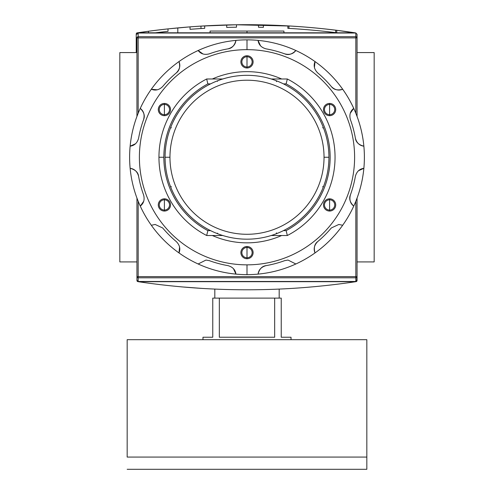 <?xml version="1.0" encoding="UTF-8"?>
<svg xmlns="http://www.w3.org/2000/svg" width="494" height="494" viewBox="0 0 494 494"><rect width="100%" height="100%" fill="white"/><g stroke="black" fill="none" stroke-linecap="round" stroke-linejoin="round"><path stroke-width="0.74" d="M374.168 52.58L357.051 52.58L374.168 52.58L374.168 261.919L357.051 261.919L374.168 261.919L374.168 52.58M136.949 52.58L119.832 52.58L119.832 261.919L119.832 52.58L136.949 52.58M136.949 261.919L119.832 261.919L136.949 261.919M210.073 32.808L210.073 31.06L283.927 31.06L283.927 32.808M357.051 276.615L355.828 276.615L355.828 281.481L138.172 281.481L138.172 276.615L355.828 276.615L355.828 277.795L138.172 277.795L138.172 276.615L136.949 276.615L138.172 276.615L138.172 201.249L138.172 276.615L357.051 276.615A1.223 1.179 180 0 1 355.828 277.795L138.172 277.795A1.223 1.179 180 0 1 136.949 276.615L136.949 198.1L136.949 280.654L137.283 281.389L138.246 281.691L137.283 281.389L136.949 280.654L136.949 276.615A1.223 1.179 0 0 0 138.172 277.795L138.172 281.481L136.949 280.215L138.172 281.481L355.828 281.481L355.828 277.795A1.223 1.179 -0 0 0 357.051 276.615L357.051 198.1L357.051 280.654L357.051 276.615L357.051 280.215L355.828 281.481L357.051 280.215L357.051 276.615L356.717 281.389L357.051 280.654M356.217 281.623L355.754 281.691C283.253 292.491 210.747 292.491 138.246 281.691C210.747 292.491 283.253 292.491 355.754 281.691L356.217 281.623M181.409 286.86L202.12 288.422L181.409 286.86M303.248 287.638L315.475 286.594L303.248 287.638M201.225 288.366L202.441 288.44M177.803 27.905L190.029 26.861L190.029 29.313A731.219 731.219 0 0 1 190.036 29.313A731.219 731.219 0 0 1 200.984 28.547L200.984 26.102L200.984 28.547L190.029 29.313A731.219 731.219 0 0 1 204.701 28.331L204.701 25.879A733.664 733.664 0 0 0 190.029 26.861L168.016 28.887L168.016 31.344A731.219 731.219 0 0 0 155.468 32.808A731.219 731.219 0 0 1 168.016 31.344A731.219 731.219 0 0 0 155.468 32.808A731.219 731.219 0 0 1 168.016 31.344A731.219 731.219 0 0 0 155.468 32.808A731.219 731.219 0 0 1 168.016 31.344A731.219 731.219 0 0 0 155.468 32.808A731.219 731.219 0 0 1 168.016 31.344A731.219 731.219 0 0 0 155.468 32.808A731.219 731.219 0 0 1 168.016 31.344L168.016 28.887L190.029 26.861L177.803 27.905L177.803 32.808L177.803 27.905L190.029 26.861L190.029 29.313L200.984 28.547L200.984 26.102L236.095 24.768L290.91 26.059L236.113 24.768L201.336 26.077M297.042 26.46L298.487 26.559L297.042 26.46M305.113 27.065L297.283 26.478M136.56 33.104L137.202 33.753L136.56 33.104L137.06 32.876L148.453 31.252L136.56 33.104L136.227 33.845L136.227 52.58L136.227 33.845L136.56 33.104L137.517 32.808C210.024 22.008 282.525 22.008 355.032 32.808C282.525 22.008 210.024 22.008 137.517 32.808L136.764 32.968M269.199 25.058L287.848 25.879L287.848 28.331A731.219 731.219 0 0 1 336.76 32.765L336.76 30.301L355.68 32.925M204.701 25.879L204.701 28.331A731.219 731.219 0 0 0 190.029 29.313A731.219 731.219 0 0 1 190.036 29.313A731.219 731.219 0 0 1 200.984 28.547L190.029 29.313A731.219 731.219 0 0 1 204.701 28.331L204.701 25.879L224.264 25.027A733.664 733.664 0 0 1 255.657 24.762A733.664 733.664 0 0 0 236.49 24.768A733.664 733.664 0 0 0 224.264 25.027L204.701 25.879A733.664 733.664 0 0 0 190.029 26.861L190.029 29.313L200.984 28.547L200.984 26.102L236.095 24.768L200.984 26.102M222.356 25.089L223.936 25.04M270.731 25.108L269.81 25.077M270.088 25.089L270.514 25.101M355.989 33.104L336.76 30.301A733.664 733.664 0 0 0 287.848 25.879L274.664 25.25M263.395 24.898A733.664 733.664 0 0 0 258.504 24.805A733.664 733.664 0 0 1 263.395 24.898A733.664 733.664 0 0 0 258.504 24.805L258.504 27.25A731.219 731.219 0 0 1 263.395 27.343L263.395 24.898M335.661 30.165L335.661 32.629L335.661 30.165A733.664 733.664 0 0 1 336.76 30.301A733.664 733.664 0 0 0 287.848 25.879A733.664 733.664 0 0 1 288.947 25.941L288.947 28.393L288.947 25.941L236.095 24.768A733.664 733.664 0 0 1 255.657 24.762M168.016 31.344L168.016 28.887A733.664 733.664 0 0 0 148.453 31.252A733.664 733.664 0 0 1 168.016 28.887A733.664 733.664 0 0 0 148.453 31.252A733.664 733.664 0 0 1 168.016 28.887A733.664 733.664 0 0 0 148.453 31.252A733.664 733.664 0 0 1 168.016 28.887A733.664 733.664 0 0 0 148.453 31.252L148.453 32.808L148.453 31.252A733.664 733.664 0 0 1 168.016 28.887A733.664 733.664 0 0 0 148.453 31.252L148.453 32.808M236.49 27.213L236.49 24.768A733.664 733.664 0 0 0 226.709 24.959L226.709 27.405A731.219 731.219 0 0 1 236.49 27.213L236.49 24.768L236.49 27.213A731.219 731.219 0 0 0 226.709 27.405L226.709 24.959L226.709 27.405A731.219 731.219 0 0 1 236.49 27.213M258.504 27.25L258.504 24.805L258.504 27.25A731.219 731.219 0 0 1 263.395 27.343M297.283 28.93L305.113 29.517L297.283 28.93M355.828 33.018L138.172 33.018L136.949 34.284L138.172 33.018L138.172 36.704A1.223 1.179 180 0 0 136.949 37.884L136.949 116.399L136.949 37.884A1.223 1.179 -0 0 1 138.172 36.704L355.828 36.704L355.828 33.018L357.051 34.284L357.051 116.399L357.051 37.884A1.223 1.179 180 0 0 355.828 36.704A1.223 1.179 0 0 1 357.051 37.884L357.051 34.284L355.828 33.018L138.172 33.018L138.172 113.243L138.172 36.704L355.828 36.704L355.828 37.884L136.949 37.884L355.828 37.884L355.828 33.018M165.076 157.246A81.924 81.924 0 0 1 247 75.323A81.924 81.924 0 0 1 328.924 157.246A81.924 81.924 0 0 1 247 239.176A81.924 81.924 0 0 1 165.076 157.246L169.967 157.246A77.033 77.033 0 0 1 247 80.213A77.033 77.033 0 0 1 324.033 157.246L328.924 157.246A81.924 81.924 0 0 0 247 75.323A81.924 81.924 0 0 0 165.076 157.246A81.924 81.924 0 0 0 247 239.176A81.924 81.924 0 0 0 328.924 157.246M217.416 233.143L217.879 233.823M286.131 83.881L283.457 83.881L286.131 83.881A83.146 83.146 0 0 1 286.131 230.618A83.146 83.146 0 0 0 286.131 83.881L287.335 78.991A88.037 88.037 0 0 1 287.335 235.508L271.243 235.508L287.335 235.508L286.131 230.618L283.457 230.618L286.131 230.618L287.335 235.508A88.037 88.037 0 0 0 287.335 78.991L286.131 83.881M163.854 157.246A83.146 83.146 0 0 1 207.869 83.881L210.543 83.881L207.869 83.881A83.146 83.146 0 0 0 207.869 230.618L210.543 230.618L207.869 230.618L206.665 235.508A88.037 88.037 0 0 1 206.665 78.991L222.757 78.991L206.665 78.991L207.869 83.881L206.665 78.991A88.037 88.037 0 0 0 206.665 235.508L207.869 230.618A83.146 83.146 0 0 1 163.854 157.246L158.963 157.246M271.243 78.991L287.335 78.991L271.243 78.991M222.757 235.508L206.665 235.508L222.757 235.508M276.535 81.621L276.121 80.67M323.576 128.131L322.631 127.711M322.631 186.781L323.576 186.368M276.121 233.823L276.535 232.878M170.424 186.368L171.369 186.781M171.369 127.711L170.424 128.131M217.879 80.67L217.416 81.356M279.178 298.11L279.178 289.089L279.178 298.11M214.822 298.11L214.822 289.089L214.822 298.11M291.022 337.241L291.022 339.687L291.022 337.241L281.24 337.241L281.24 298.11L274.67 298.11L281.24 298.11L281.24 337.241L291.022 337.241L281.24 337.241M274.67 298.11L274.67 337.241L219.33 337.241L219.33 298.11L274.67 298.11L274.67 337.241L219.33 337.241L219.33 298.11L212.76 298.11L274.67 298.11M212.76 298.11L212.76 337.241L202.978 337.241L202.978 339.687L202.978 337.241L212.76 337.241L212.76 298.11M366.832 457.074L366.832 469.3L127.168 469.3L366.832 469.3L366.832 339.687L127.168 339.687L366.832 339.687L366.832 457.074L127.168 457.074L127.168 339.687L127.168 457.074M164.403 104.425A5.138 5.138 0 0 0 159.266 109.563A5.138 5.138 0 0 0 164.403 114.694A5.138 5.138 0 0 0 169.535 109.563A5.138 5.138 0 0 0 164.403 104.425A5.138 5.138 0 0 0 159.266 109.563A5.138 5.138 0 0 0 164.403 114.694L164.403 115.676A6.113 6.113 0 0 0 170.516 109.563A6.113 6.113 0 0 0 164.403 103.444A6.113 6.113 0 0 0 158.29 109.563A6.113 6.113 0 0 0 164.403 115.676A6.113 6.113 0 0 1 158.29 109.563A6.113 6.113 0 0 1 164.403 103.444L164.403 114.694A5.138 5.138 0 0 0 169.535 109.563A5.138 5.138 0 0 0 164.403 104.425M227.925 48.863A110.051 110.051 0 0 0 209.333 53.846A110.051 110.051 0 0 1 227.925 48.863C232.693 47.548 235.366 44.719 235.941 40.385A117.387 117.387 0 0 1 295.857 263.987A117.387 117.387 0 0 1 258.059 274.114C258.634 269.78 261.307 266.951 266.075 265.63A110.051 110.051 0 0 0 284.668 260.653L288.021 260.06L295.857 263.987A117.387 117.387 0 0 0 315.011 252.928C313.344 248.883 314.246 245.098 317.716 241.572A110.051 110.051 0 0 0 331.326 227.962L338.822 224.467L342.675 225.258A117.387 117.387 0 0 0 353.735 206.103C350.271 203.435 349.159 199.706 350.4 194.92A110.051 110.051 0 0 0 355.384 176.327C356.693 171.572 359.515 168.899 363.862 168.306A117.387 117.387 0 0 0 363.862 146.187C359.533 145.613 356.705 142.939 355.384 138.172A110.051 110.051 0 0 0 350.4 119.579C349.153 114.806 350.265 111.076 353.735 108.396A117.387 117.387 0 0 0 342.675 89.241C338.637 90.908 334.852 90.007 331.326 86.536A110.051 110.051 0 0 0 317.716 72.927C314.246 69.413 313.344 65.628 315.011 61.571A117.387 117.387 0 0 0 295.857 50.512C293.189 53.976 289.459 55.087 284.668 53.846A110.051 110.051 0 0 0 266.075 48.863C261.32 47.56 258.646 44.732 258.059 40.385A117.387 117.387 0 0 0 235.941 40.385C235.366 44.719 232.693 47.548 227.925 48.863C231.933 48.356 234.607 45.528 235.941 40.385A117.387 117.387 0 0 0 178.989 61.571C180.656 65.609 179.754 69.395 176.284 72.927C179.507 70.475 180.409 66.69 178.989 61.571A117.387 117.387 0 0 0 140.265 108.396C143.729 111.057 144.841 114.787 143.6 119.579C145.162 115.849 144.05 112.119 140.265 108.396A117.387 117.387 0 0 0 130.138 168.306C134.467 168.886 137.295 171.56 138.616 176.327C138.11 172.313 135.282 169.64 130.138 168.306A117.387 117.387 0 0 0 151.325 225.258L155.178 224.467L162.674 227.962L155.178 224.467L151.325 225.258A117.387 117.387 0 0 0 198.143 263.987L205.979 260.06L198.143 263.987A117.387 117.387 0 0 1 151.325 225.258L155.178 224.467L151.325 225.258A117.387 117.387 0 0 1 247 39.86L247 49.647A107.606 107.606 0 0 1 354.606 157.246A107.606 107.606 0 0 1 247 264.852A107.606 107.606 0 0 0 354.606 157.246A107.606 107.606 0 0 0 247 49.647A107.606 107.606 0 0 0 139.394 157.246A107.606 107.606 0 0 0 247 264.852L247 274.633A117.387 117.387 0 0 1 198.143 263.987A117.387 117.387 0 0 0 235.941 274.114C235.354 269.767 232.68 266.939 227.925 265.63C232.68 266.939 235.354 269.767 235.941 274.114A117.387 117.387 0 0 0 258.059 274.114A117.387 117.387 0 0 1 247 274.633M164.403 198.823A6.113 6.113 0 0 0 158.29 204.936A6.113 6.113 0 0 0 164.403 211.049A6.113 6.113 0 0 0 170.516 204.936A6.113 6.113 0 0 0 164.403 198.823L164.403 199.798A5.138 5.138 0 0 0 159.266 204.936A5.138 5.138 0 0 0 164.403 210.073A5.138 5.138 0 0 0 169.535 204.936A5.138 5.138 0 0 0 164.403 199.798A5.138 5.138 0 0 0 159.266 204.936A5.138 5.138 0 0 0 164.403 210.073L164.403 211.049A6.113 6.113 0 0 1 158.29 204.936A6.113 6.113 0 0 1 164.403 198.823A6.113 6.113 0 0 1 170.516 204.936A6.113 6.113 0 0 1 164.403 211.049M247 246.512A6.113 6.113 0 0 0 240.887 252.625A6.113 6.113 0 0 0 247 258.739A6.113 6.113 0 0 0 253.113 252.625A6.113 6.113 0 0 0 247 246.512L247 247.488A5.138 5.138 0 0 0 241.862 252.625A5.138 5.138 0 0 0 247 257.763A5.138 5.138 0 0 0 252.138 252.625A5.138 5.138 0 0 0 247 247.488A5.138 5.138 0 0 0 241.862 252.625A5.138 5.138 0 0 0 247 257.763L247 258.739A6.113 6.113 0 0 1 240.887 252.625A6.113 6.113 0 0 1 247 246.512A6.113 6.113 0 0 1 253.113 252.625A6.113 6.113 0 0 1 247 258.739M329.597 198.823A6.113 6.113 0 0 0 323.484 204.936A6.113 6.113 0 0 0 329.597 211.049A6.113 6.113 0 0 0 335.71 204.936A6.113 6.113 0 0 0 329.597 198.823L329.597 199.798A5.138 5.138 0 0 0 324.465 204.936A5.138 5.138 0 0 0 329.597 210.073A5.138 5.138 0 0 0 334.734 204.936A5.138 5.138 0 0 0 329.597 199.798A5.138 5.138 0 0 0 324.465 204.936A5.138 5.138 0 0 0 329.597 210.073L329.597 211.049A6.113 6.113 0 0 1 323.484 204.936A6.113 6.113 0 0 1 329.597 198.823A6.113 6.113 0 0 1 335.71 204.936A6.113 6.113 0 0 1 329.597 211.049M329.597 103.444A6.113 6.113 0 0 0 323.484 109.563A6.113 6.113 0 0 0 329.597 115.676A6.113 6.113 0 0 0 335.71 109.563A6.113 6.113 0 0 0 329.597 103.444L329.597 104.425A5.138 5.138 0 0 0 324.465 109.563A5.138 5.138 0 0 0 329.597 114.694A5.138 5.138 0 0 0 334.734 109.563A5.138 5.138 0 0 0 329.597 104.425A5.138 5.138 0 0 0 324.465 109.563A5.138 5.138 0 0 0 329.597 114.694L329.597 115.676A6.113 6.113 0 0 1 323.484 109.563A6.113 6.113 0 0 1 329.597 103.444A6.113 6.113 0 0 1 335.71 109.563A6.113 6.113 0 0 1 329.597 115.676M247 55.76A6.113 6.113 0 0 0 240.887 61.874A6.113 6.113 0 0 0 247 67.987A6.113 6.113 0 0 0 253.113 61.874A6.113 6.113 0 0 0 247 55.76L247 56.736A5.138 5.138 0 0 0 241.862 61.874A5.138 5.138 0 0 0 247 67.005A5.138 5.138 0 0 0 252.138 61.874A5.138 5.138 0 0 0 247 56.736A5.138 5.138 0 0 0 241.862 61.874A5.138 5.138 0 0 0 247 67.005L247 67.987A6.113 6.113 0 0 1 240.887 61.874A6.113 6.113 0 0 1 247 55.76A6.113 6.113 0 0 1 253.113 61.874A6.113 6.113 0 0 1 247 67.987M247 242.844A85.592 85.592 0 0 1 212.327 235.508A85.592 85.592 0 0 0 281.673 235.508A85.592 85.592 0 0 1 247 242.844M212.327 78.991A85.592 85.592 0 0 1 281.673 78.991A85.592 85.592 0 0 0 212.327 78.991M338.822 224.467L342.675 225.258A117.387 117.387 0 0 1 315.011 252.928C313.344 248.883 314.246 245.098 317.716 241.572A110.051 110.051 0 0 0 331.326 227.962L338.822 224.467M295.857 50.512A117.387 117.387 0 0 0 258.059 40.385C258.646 44.732 261.32 47.56 266.075 48.863A110.051 110.051 0 0 1 284.668 53.846C288.397 55.414 292.127 54.303 295.857 50.512C293.189 53.976 289.459 55.087 284.668 53.846M342.675 89.241A117.387 117.387 0 0 0 315.011 61.571C313.344 65.628 314.246 69.413 317.716 72.927A110.051 110.051 0 0 1 331.326 86.536C333.771 89.754 337.556 90.655 342.675 89.241C338.637 90.908 334.852 90.007 331.326 86.536M363.862 146.187A117.387 117.387 0 0 0 353.735 108.396C350.265 111.076 349.153 114.806 350.4 119.579A110.051 110.051 0 0 1 355.384 138.172C355.89 142.186 358.718 144.859 363.862 146.187C359.533 145.613 356.705 142.939 355.384 138.172M353.735 206.103A117.387 117.387 0 0 0 363.862 168.306C359.515 168.899 356.693 171.572 355.384 176.327A110.051 110.051 0 0 1 350.4 194.92C348.838 198.65 349.95 202.379 353.735 206.103C350.271 203.435 349.159 199.706 350.4 194.92M258.059 274.114A117.387 117.387 0 0 0 295.857 263.987L288.021 260.06L284.668 260.653A110.051 110.051 0 0 1 266.075 265.63C262.067 266.143 259.393 268.964 258.059 274.114C258.634 269.78 261.307 266.951 266.075 265.63M209.333 53.846C204.559 55.093 200.83 53.982 198.143 50.512C200.83 53.982 204.559 55.093 209.333 53.846M176.284 72.927A110.051 110.051 0 0 0 162.674 86.536C159.167 90.001 155.382 90.902 151.325 89.241C155.382 90.902 159.167 90.001 162.674 86.536A110.051 110.051 0 0 1 176.284 72.927C179.754 69.395 180.656 65.609 178.989 61.571M143.6 119.579A110.051 110.051 0 0 0 138.616 138.172C137.307 142.927 134.485 145.6 130.138 146.187C134.485 145.6 137.307 142.927 138.616 138.172A110.051 110.051 0 0 1 143.6 119.579C144.841 114.787 143.729 111.057 140.265 108.396M138.616 176.327A110.051 110.051 0 0 0 143.6 194.92C144.847 199.693 143.735 203.417 140.265 206.103C143.735 203.417 144.847 199.693 143.6 194.92A110.051 110.051 0 0 1 138.616 176.327C137.295 171.56 134.467 168.886 130.138 168.306M162.674 227.962A110.051 110.051 0 0 0 176.284 241.572C179.754 245.08 180.656 248.865 178.989 252.928C180.656 248.865 179.754 245.08 176.284 241.572A110.051 110.051 0 0 1 162.674 227.962M205.979 260.06L209.333 260.653A110.051 110.051 0 0 0 227.925 265.63A110.051 110.051 0 0 1 209.333 260.653L205.979 260.06L198.143 263.987M247 32.808L247 31.06L214.705 31.06M247 31.06L279.295 31.06M197.211 288.107L197.878 288.15M194.698 287.928L194.383 287.909M194.191 287.897L194.611 287.922M194.636 287.928L194.957 287.946M200.799 288.342L199.551 288.261M138.246 281.691L355.754 281.691L138.246 281.691M288.947 25.941L236.095 24.768A733.664 733.664 0 0 0 224.264 25.027L224.264 25.027M268.285 25.027L269.094 25.052M355.032 32.808L137.517 32.808L355.032 32.808M190.029 29.313L190.029 26.861M336.76 30.301L336.76 32.765L336.76 30.301M287.848 28.331L287.848 25.879L287.848 28.331A731.219 731.219 0 0 1 336.76 32.765M357.051 37.884L355.828 37.884L355.828 113.243L355.828 37.884L357.051 37.884L357.051 34.284M136.949 276.615L136.949 280.215M355.828 276.615L355.828 201.249L355.828 276.615M324.033 157.246A77.033 77.033 0 0 1 247 234.286A77.033 77.033 0 0 1 169.967 157.246A77.033 77.033 0 0 0 247 234.286A77.033 77.033 0 0 0 324.033 157.246A77.033 77.033 0 0 0 247 80.213A77.033 77.033 0 0 0 169.967 157.246M164.403 199.798L164.403 210.073A5.138 5.138 0 0 0 169.535 204.936A5.138 5.138 0 0 0 164.403 199.798M247 247.488L247 257.763A5.138 5.138 0 0 0 252.138 252.625A5.138 5.138 0 0 0 247 247.488M329.597 199.798L329.597 210.073A5.138 5.138 0 0 0 334.734 204.936A5.138 5.138 0 0 0 329.597 199.798M329.597 104.425L329.597 114.694A5.138 5.138 0 0 0 334.734 109.563A5.138 5.138 0 0 0 329.597 104.425M247 56.736L247 67.005A5.138 5.138 0 0 0 252.138 61.874A5.138 5.138 0 0 0 247 56.736M247 264.852A107.606 107.606 0 0 1 139.394 157.246A107.606 107.606 0 0 1 247 49.647M164.403 115.676A6.113 6.113 0 0 0 170.516 109.563A6.113 6.113 0 0 0 164.403 103.444M202.948 53.957L198.143 50.512M260.499 45.769L258.059 40.385M314.425 67.45L315.011 61.571M350.295 113.194L353.735 108.396M358.483 170.745L363.862 168.306M317.716 241.572C314.493 244.017 313.591 247.803 315.011 252.928M233.501 268.73L235.941 274.114M179.575 247.043L178.989 252.928M143.705 201.299L140.265 206.103M135.517 143.754L130.138 146.187M157.203 89.822L151.325 89.241"/></g></svg>
